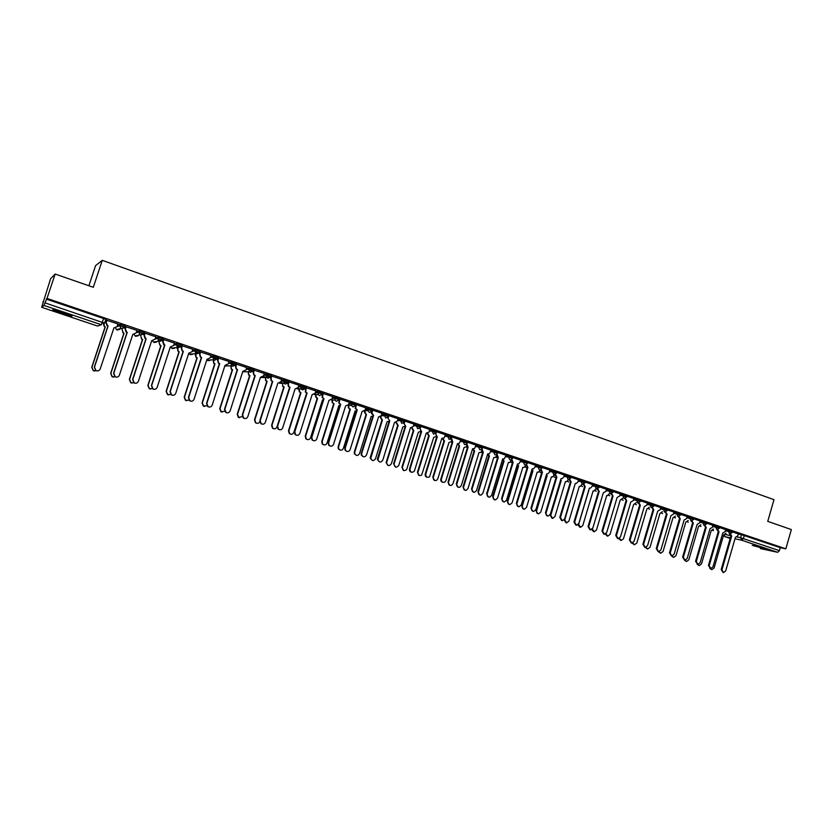 <?xml version="1.0" encoding="UTF-8"?>
<svg xmlns="http://www.w3.org/2000/svg" width="833" height="833" viewBox="0 0 833 833"><rect width="100%" height="100%" fill="white"/><g stroke="black" fill="none" stroke-linecap="round" stroke-linejoin="round"><path stroke-width="1.25" d="M124.669 327.254L125.085 325.995L120.171 324.329L119.744 325.63L124.658 327.296L121.42 328.848L119.744 325.63L113.694 328.015M143.703 333.689L144.119 332.429L139.413 330.795L138.83 332.086L143.692 333.731L140.485 335.272L138.83 332.086L136.258 332.69M162.508 340.041L162.914 338.802L158.27 337.178L157.697 338.469L162.497 340.093L159.332 341.634L157.697 338.469L155.125 338.937M181.105 346.32L181.5 345.091L176.898 343.488L176.336 344.768L181.084 346.372L177.95 347.913L176.336 344.768L173.764 345.122M199.483 352.536L199.878 351.307L195.182 349.725L194.766 351.005L199.462 352.588L196.359 354.119L194.766 351.005L192.184 351.266M217.642 358.669L218.038 357.461L213.404 355.889L212.988 357.159L217.621 358.731L214.56 360.262L213.706 359.762L212.988 357.159L210.395 357.347M235.604 364.739L235.989 363.542L231.407 361.991L231.001 363.25L235.583 364.802L232.553 366.333L231.647 365.781L231.001 363.25L228.388 363.365M253.367 370.737L253.742 369.55L249.213 368.019L248.807 369.279L253.347 370.81L250.337 372.33L249.379 371.716L248.807 369.279L246.172 369.321M270.923 376.672L271.298 375.496L266.82 373.975L266.414 375.225L270.902 376.745L267.934 378.265L266.904 377.578L266.414 375.225L263.769 375.225M288.28 382.534L288.655 381.368L284.22 379.869L283.824 381.118L288.26 382.618L285.323 384.128L284.23 383.347L283.824 381.118L281.158 381.066M305.451 388.334L305.815 387.178L301.431 385.7L301.046 386.939L305.43 388.417L302.525 389.927L301.348 389.032L301.046 386.939L298.349 386.845M322.433 394.071L322.798 392.926L318.456 391.458L318.071 392.697L322.402 394.165L319.528 395.665L318.268 394.623L318.071 392.697L315.353 392.562M339.218 399.746L339.583 398.611L335.293 397.164L334.908 398.393L339.198 399.84L336.345 401.339L335.012 400.111L334.908 398.393L332.169 398.216M355.826 405.359L356.18 404.234L351.942 402.797L351.557 404.015L355.806 405.452L352.984 406.952L351.568 405.484L351.557 404.015L348.808 403.818M372.257 410.908L372.611 409.794L368.415 408.378L368.03 409.586L372.226 411.013L369.446 412.502L367.957 410.742L368.03 409.586L365.26 409.357M388.511 416.406L388.855 415.292L384.711 413.886L384.325 415.094L388.48 416.5L385.721 417.999L384.325 415.094L384.221 415.875L381.295 415.594L378.359 417.073M404.588 421.831L404.921 420.738L400.819 419.343L400.444 420.55L404.557 421.935L401.818 423.424L400.444 420.55L397.518 420.613M420.488 427.214L420.832 426.121L416.76 424.747L416.396 425.944L420.457 427.319L417.75 428.797L416.396 425.944L413.553 425.621M436.242 432.535L436.575 431.452L432.535 430.088L432.171 431.275L436.211 432.639L433.514 434.118L432.171 431.275L429.307 430.932M451.819 437.804L452.152 436.721L448.144 435.367L447.779 436.554L451.788 437.898L449.102 439.376L447.779 436.554L444.895 436.19M467.23 443.01L467.563 441.938L463.585 440.595L463.221 441.771L467.198 443.114L466.47 444.176L464.533 444.583L463.221 441.771L460.316 441.396M482.484 448.175L482.817 447.092L478.86 445.77L478.506 446.946L482.453 448.269L481.505 449.487L479.798 449.737L478.506 446.946L475.581 446.54M497.582 453.277L497.905 452.204L493.979 450.892L493.625 452.059L497.551 453.371L496.416 454.693L494.906 454.828L493.625 452.059L490.689 451.632M512.524 458.327L512.847 457.255L508.953 455.953L508.599 457.119L512.493 458.421L511.191 459.816L509.858 459.868L508.599 457.119L505.631 456.671M527.299 463.325L527.622 462.263L523.759 460.972L523.405 462.128L527.279 463.419L525.842 464.856L524.655 464.866L523.405 462.128L520.427 461.669M541.939 468.271L542.262 467.209L538.41 465.928L538.066 467.084L541.908 468.365L540.367 469.822L539.305 469.802L538.066 467.084L535.067 466.605M556.423 473.165L556.736 472.113L552.914 470.843L552.571 471.988L556.392 473.259L553.799 474.695L552.571 471.988L549.561 471.499M570.761 478.017L571.074 476.965L567.283 475.705L566.94 476.84L570.73 478.1L568.148 479.537L566.94 476.84L563.899 476.341M584.953 482.817L585.266 481.766L581.496 480.516L581.153 481.651L584.933 482.901L582.35 484.327L581.153 481.651L578.102 481.13M599 487.565L599.312 486.524L595.564 485.285L595.231 486.41L598.979 487.649L596.407 489.065L595.231 486.41L592.159 485.878M612.911 492.272L613.223 491.231L609.496 490.002L609.162 491.126L612.89 492.345L610.329 493.761L609.162 491.126L606.08 490.575M626.687 496.926L626.989 495.885L623.282 494.667L622.949 495.791L626.666 496.999L624.115 498.415L622.949 495.791L619.856 495.229M640.317 501.539L640.629 500.498L636.943 499.29L636.61 500.404L640.296 501.612L637.755 503.017L636.61 500.404L633.496 499.831M653.822 506.1L654.124 505.069L650.458 503.871L650.136 504.975L653.801 506.172L651.26 507.568L650.136 504.975L647.002 504.392M667.191 510.619L667.493 509.588L663.849 508.401L663.526 509.504L667.171 510.691L664.64 512.087L663.526 509.504L660.382 508.901M680.426 515.096L680.728 514.076L677.104 512.889L676.781 513.982L680.405 515.169L677.885 516.554L676.781 513.982L673.626 513.378M693.535 519.532L693.837 518.511L690.224 517.335L689.911 518.428L693.514 519.594L691.005 520.979L689.911 518.428L686.736 517.803M706.519 523.915L706.821 522.905L703.229 521.739L702.906 522.822L706.499 523.988L704 525.363L702.906 522.822L699.73 522.187M719.379 528.268L719.681 527.258L716.099 526.092L715.786 527.174L719.358 528.33L716.859 529.694L715.786 527.174L712.59 526.539M732.113 532.579L732.405 531.558L728.854 530.413L728.542 531.485L732.103 532.641L729.604 533.995L728.542 531.485L725.335 530.84M752.199 545.365L764.288 548.645L752.199 545.365M61.621 313.406L71.523 316.217C73.189 316.248 70.409 314.999 63.183 312.49L53.239 309.657C51.594 309.647 54.384 310.896 61.621 313.406M55.155 274.047L93.317 287.291L102.261 260.344L773.992 499.654L767.755 521.375L791.35 529.569L785.842 548.832L47.002 298.422L55.155 274.047L50.594 278.743L43.264 302.15M120.337 328.16L122.461 328.868M139.413 334.595L141.058 335.147M158.27 340.957L159.447 341.353M176.908 347.246L177.627 347.486M263.311 376.401L265.529 377.141M280.69 382.264L282.533 382.878M297.881 388.063L299.349 388.553M314.884 393.801L315.988 394.176M331.701 399.476L332.44 399.725M88.892 285.75L95.587 265.612L102.261 260.344M42.806 301.994L43.524 301.39L41.66 307.283L43.982 305.43L44.961 302.858L104.614 323.173L105.843 319.476L103.636 318.518L101.334 324.724L43.982 305.43M47.002 298.422L44.961 302.858M100.533 325.005L97.534 326.047L41.66 307.283L97.555 326.047L101.334 324.724M738.257 534.036L741.485 534.692L740.61 537.712L779.438 550.655L777.647 552.31L760.321 548.551M779.438 550.655L780.292 547.666L785.842 548.832M717.744 529.746L719.025 531.777L709.206 565.617L710.674 568.543L712.975 566.836L722.773 533.037L725.085 531.673L725.782 529.653L719.587 527.549M704.937 525.404L706.228 527.466L696.336 561.463L697.825 564.399L700.147 562.692L710.008 528.736L712.35 527.372L713.048 525.342L706.728 523.197M700.084 520.969L693.754 518.803M678.937 516.575L680.249 518.72L670.211 553.029L671.762 556.007L674.095 554.278L684.112 520.021L686.496 518.647L687.204 516.585L680.644 514.367M665.754 512.087L667.077 514.284L656.966 548.749L658.549 551.748L660.881 550.009L670.971 515.596L673.376 514.211L674.084 512.149L667.41 509.89M652.437 507.557L653.77 509.796L643.576 544.428L645.2 547.448L647.543 545.698L657.706 511.129L660.132 509.744L660.85 507.672L654.04 505.371M638.994 502.976L640.338 505.277L630.06 540.065L631.716 543.106L634.059 541.356L644.305 506.61L646.752 505.225L647.47 503.142L640.535 500.8M625.416 498.353L626.76 500.706L616.41 535.65L618.107 538.722L620.45 536.952L630.779 502.049L633.247 500.664L633.975 498.571L626.905 496.187M611.703 493.677L613.057 496.083L602.623 531.204L604.373 534.286L606.705 532.516L617.118 497.447L619.606 496.062L620.335 493.959L613.14 491.522M597.855 488.95L599.219 491.418L588.702 526.706L590.493 529.809L592.825 528.039L603.311 492.803L605.83 491.408L606.559 489.294L599.229 486.816M583.871 484.171L585.235 486.711L574.635 522.166L576.488 525.29L578.8 523.509L589.368 488.107L590.243 488.232L591.909 486.711L592.648 484.587L585.183 482.057M569.741 479.339L571.105 481.953L560.432 517.574L562.348 520.729L564.639 518.938L575.291 483.369L576.238 483.473L577.852 481.963L578.591 479.829L570.99 477.257M555.476 474.446L556.84 477.153L546.084 512.941C545.782 514.763 546.448 515.825 548.072 516.116L550.332 514.315L561.067 478.569L562.088 478.673L563.649 477.174L564.399 475.029L556.652 472.405M549.967 470.156L542.168 467.5M526.518 464.491L527.872 467.396L516.929 503.528C516.637 505.454 517.366 506.526 519.105 506.745L521.271 504.933L532.172 468.844L533.412 468.906L534.817 467.438L535.577 465.272L527.539 462.544M511.826 459.42L513.159 462.44L502.132 498.748C501.851 500.748 502.611 501.82 504.434 501.976L506.516 500.164L517.512 463.908L518.876 463.929L520.937 460.316L512.753 457.546M496.978 454.287L498.29 457.432L487.18 493.927C486.899 495.999 487.721 497.082 489.637 497.155L491.605 495.354L502.695 458.91L504.215 458.879L506.152 455.307L497.822 452.486M481.984 449.081L483.275 452.371L472.072 489.044C471.811 491.241 472.696 492.313 474.727 492.261L476.538 490.491L487.721 453.87L489.419 453.756L491.21 450.247L482.724 447.383M466.834 443.791L468.094 447.259L456.796 484.119C456.578 486.462 457.546 487.524 459.733 487.284L461.315 485.577L472.592 448.768L474.508 448.539L476.112 445.145L467.48 442.219M460.764 439.97L452.059 437.002M436.148 432.775L435.774 433.993L437.263 436.877L425.778 474.102C425.736 476.976 426.985 477.903 429.536 476.882L441.844 438.418L444.26 437.752L445.436 434.753L436.482 431.733M420.519 427.319L420.092 428.703L421.592 431.598L410.013 469.01C410.211 472.311 411.648 473.061 414.313 471.27L426.236 433.16L428.88 432.15L429.849 429.484L420.738 426.413M414.011 424.143L404.828 421.04M398.091 418.76L388.751 415.615M382.003 413.314L372.507 410.128M356.389 404.619L355.639 408.326L357.232 409.919L345.247 448.092L345.528 450.372C347.309 452.1 348.84 451.861 350.12 449.664L362.074 411.554L365.021 410.107L365.833 407.816L356.076 404.588M339.843 399.017L339.177 403.005L340.697 404.349L328.619 442.729L329.097 445.28C330.909 446.727 332.388 446.405 333.544 444.312L345.591 406.004L348.569 404.557L349.391 402.245L339.458 398.986M323.121 393.353L322.548 397.58L323.985 398.726L311.802 437.294L312.437 440.032C314.27 441.292 315.717 440.907 316.779 438.897L328.931 400.392L331.94 398.945L332.773 396.623L322.694 393.353M315.874 390.927L305.794 387.637M289.103 381.847L288.353 384.221L288.728 386.418L289.999 387.272L277.597 426.246L278.493 429.234C280.325 430.245 281.731 429.797 282.689 427.891L295.059 388.98L298.131 387.522L298.974 385.179L288.718 381.858M281.7 379.369L271.36 375.985L270.683 378.38L271.152 380.691L272.724 381.452L260.208 420.634L261.198 423.705C263.041 424.643 264.425 424.174 265.363 422.3L277.837 383.18L280.95 381.722L281.71 379.338M264.321 373.486L253.971 370.102M246.755 367.54L236.312 364.115M218.767 358.034L217.975 360.46L218.673 363.032L219.714 363.604L206.855 403.411L208.073 406.66C209.937 407.452 211.301 406.941 212.186 405.13L225.004 365.385L228.211 363.917L229.065 361.522L218.444 358.075M211.009 355.452L200.295 351.932L199.587 354.379L200.347 357.013L201.638 357.513L188.664 397.539L189.945 400.829C191.809 401.6 193.183 401.079 194.047 399.278L206.99 359.315L210.228 357.846L211.02 355.41M192.829 349.298L182.021 345.747L181.302 348.204L182.125 350.901L183.354 351.349L170.265 391.593L171.598 394.936C173.472 395.675 174.847 395.144 175.711 393.353L188.768 353.182L192.048 351.703L192.839 349.256M174.441 343.071L163.601 339.51M155.833 336.782L144.9 333.179M137.008 330.42L125.981 326.775M117.963 323.975L106.832 320.299M117.588 325.13L120.171 324.329M136.685 331.409L139.257 330.784M155.542 337.657L158.114 337.167M174.18 343.852L176.763 343.488M192.6 349.995L195.182 349.725M210.801 356.087L213.404 355.889M228.794 362.116L231.407 361.991M232.751 363.667L230.897 363.75M246.578 368.082L249.213 368.019M250.275 369.613L248.723 369.644M264.165 373.986L266.82 373.975M267.601 375.485L266.352 375.485M281.554 379.827L284.22 379.869M284.709 381.295L283.782 381.275M298.745 385.617L301.431 385.7M301.577 387.033L301.015 387.012M315.738 391.333L318.456 391.458M332.554 396.997L335.293 397.164M349.183 402.599L351.942 402.797M365.635 408.149L368.415 408.378M381.899 413.637L384.711 413.886M397.997 419.061L400.819 419.343L400.454 420.55L397.622 420.259M413.918 424.434L416.76 424.747M429.672 429.755L432.535 430.088M445.259 435.013L448.144 435.367M460.68 440.22L463.585 440.595M475.935 445.374L478.86 445.77M491.043 450.476L493.979 450.892M505.985 455.526L508.953 455.953M520.771 460.514L523.759 460.972M535.411 465.46L538.41 465.928M549.905 470.364L552.914 470.843M564.243 475.206L567.283 475.705M578.446 480.006L581.496 480.516M592.492 484.754L595.564 485.285M606.414 489.46L609.496 490.002M620.189 494.115L623.282 494.667M633.819 498.728L636.943 499.29M647.324 503.288L650.458 503.871M660.704 507.807L663.849 508.401M673.939 512.285L677.104 512.889M687.058 516.72L690.224 517.335M700.043 521.114L703.229 521.739M712.902 525.456L716.099 526.092M725.647 529.767L728.854 530.413M730.437 534.057L731.697 536.046L721.961 569.73L723.398 572.635L725.689 570.938L735.414 537.295L737.715 535.931L738.402 533.922L732.322 531.86M46.231 299.078L103.636 318.518M780.292 547.666L741.485 534.692M398.757 420.748L397.601 420.353M305.315 389.167L300.932 387.689M288.228 383.399L283.709 381.868M270.944 377.557L266.3 375.985M253.471 371.653L249.015 370.154M235.801 365.687L231.616 364.271M217.934 359.648L214.029 358.325M199.858 353.536L196.234 352.317M181.573 347.361L178.241 346.236M163.081 341.114L160.04 340.083M144.369 334.793L141.631 333.866M125.439 328.4L123.013 327.577M106.291 321.923L105.156 321.538M731.697 536.046L729.656 534.015M723.148 572.573L721.191 569.533L730.926 535.89M710.466 568.491L711.819 569.647L714.089 567.981L723.69 534.848L726.022 533.255M711.569 569.585L709.726 568.304M718.088 532.225L718.004 531.61M719.025 531.777L716.974 529.736M710.403 568.47L708.456 565.42L718.265 531.621M706.228 527.466L704.177 525.404M697.533 564.326L695.586 561.275L705.468 527.31M758.582 546.427L755.375 545.49M753.823 545.063L760.112 546.896M68.233 314.291L56.904 310.532M55.894 310.251L69.201 314.676M697.846 564.41L699.231 565.597L701.511 563.92L711.184 530.642L713.548 529.028M698.96 565.534L697.117 564.222M685.09 560.245L686.527 561.515L688.818 559.828L698.554 526.404L700.959 524.748M686.236 561.442L684.382 560.109M691.994 521.01L693.306 523.114L691.244 521.041M684.549 560.14L682.602 557.079L692.556 522.968M693.306 523.114L683.341 557.267L684.861 560.224L687.183 558.506L697.127 524.405L699.481 523.03L700.084 520.948M680.249 518.72L678.197 516.616M671.429 555.923L669.493 552.841L679.52 518.574M667.077 514.284L665.015 512.16M658.174 551.654L656.248 548.572L666.348 514.138M672.21 556.017L673.699 557.381L676 555.694L685.809 522.114L688.245 520.427M673.397 557.308L671.544 555.955M659.205 551.717L660.756 553.216L663.058 551.519L672.949 517.793L675.407 516.064M660.423 553.133L658.559 551.748M646.064 547.354L647.689 549.009L650 547.302L659.955 513.42L662.454 511.66M647.324 548.916L645.45 547.458M653.77 509.796L651.708 507.651M644.794 547.343L642.878 544.251L653.062 509.661M632.809 542.908L634.496 544.761L636.808 543.054L646.845 509.015L649.365 507.214M634.1 544.667L632.195 543.095M640.338 505.277L638.265 503.101M631.279 542.991L629.373 539.888L639.629 505.142M619.429 538.378L621.179 540.471L623.49 538.753L633.601 504.559L636.162 502.716M620.741 540.367L618.815 538.659M626.76 500.706L624.698 498.498M617.628 538.597L615.733 535.484L626.072 500.571M605.945 533.734L607.736 536.15L610.048 534.411L620.231 500.06L622.824 498.176M607.257 536.025L605.31 534.14M613.057 496.083L610.985 493.844M603.842 534.151L601.957 531.038L612.38 495.958M592.388 528.893L594.158 531.777L596.47 530.038L606.726 495.52L607.476 495.645L609.36 493.584M593.627 531.641L591.68 529.538M599.219 491.418L597.136 489.148M589.91 529.663L588.046 526.55L598.542 491.303M589.046 489.575L578.685 524.301L580.455 527.351L582.756 525.613L593.096 490.939L593.898 491.064L595.762 488.95M579.872 527.216L577.925 524.821M585.235 486.711L583.152 484.389M575.832 525.134L573.989 522.01L584.579 486.597M574.864 484.785L564.795 519.813L566.617 522.895L568.897 521.146L579.32 486.305L580.185 486.43L582.028 484.265M565.982 522.739L564.097 519.927M571.105 481.953L569.033 479.589M561.65 520.573L559.797 517.428L570.459 481.838M560.651 479.933L561.286 480.245L550.759 515.294L552.654 518.397L554.913 516.627L565.42 481.63L566.346 481.745L567.95 480.256M551.977 518.241L550.144 515.148L560.599 480.11L561.15 480.204M560.661 480.131L561.286 480.245M556.84 477.153L554.768 474.737M547.323 515.96L545.459 512.795L556.205 477.038M546.323 474.977L547.198 475.508L536.598 510.723C536.306 512.514 536.952 513.555 538.555 513.846L540.784 512.076L551.373 476.913L552.383 477.007L553.924 475.528M537.826 513.69L535.983 510.577L546.229 475.268M546.583 475.404L547.198 475.508M541.075 469.5L542.429 472.301L540.357 469.833M546.75 473.769L547.812 473.821L549.311 472.332L549.967 470.145M532.86 511.306L530.965 508.12L541.804 472.196M542.429 472.301L531.579 508.265C531.287 510.129 531.975 511.191 533.651 511.452L535.869 509.65L546.833 473.779M531.86 469.895L532.974 470.728L522.281 506.1C521.989 507.943 522.676 508.984 524.332 509.244L526.518 507.474L537.181 472.144L538.295 472.228L539.763 470.76M523.551 509.098L521.687 505.964L532.37 470.624L531.735 470.312M532.37 470.624L532.974 470.728M527.872 467.396L525.8 464.866M518.241 506.599L516.335 503.392L527.258 467.292M517.283 464.668L518.605 465.886L507.828 501.435C507.536 503.33 508.255 504.381 509.973 504.6L512.108 502.82L522.853 467.323L524.072 467.386L525.456 465.939M509.119 504.454L507.245 501.31L518.011 465.793L517.106 465.251M518.011 465.793L518.605 465.886M513.159 462.44L511.087 459.858M503.465 501.841L501.549 498.623L512.555 462.346M502.611 459.191L504.08 461.013L493.219 496.728C492.938 498.686 493.698 499.748 495.489 499.904L497.54 498.124L508.38 462.45L509.723 462.482L511.108 460.753M494.542 499.769L492.647 496.603L503.507 460.92L502.351 460.045M503.507 460.92L504.08 461.013M498.29 457.432L496.229 454.776M488.544 497.041L486.607 493.792L497.707 457.338M487.919 453.933L489.419 456.078L478.465 491.97C478.194 494.011 479.006 495.073 480.891 495.146L482.838 493.375L493.761 457.536L495.25 457.504L496.395 456.203M479.818 495.031L477.913 491.845L488.846 455.995L487.472 454.672M488.846 455.995L489.419 456.078M483.275 452.371L481.224 449.653M473.467 492.188L471.509 488.919L482.703 452.288M473.082 448.904L474.602 451.09L463.565 487.159C463.304 489.315 464.179 490.366 466.188 490.325L467.969 488.586L478.985 452.569L480.662 452.454L481.557 451.465M464.949 490.252L463.023 487.034L474.05 451.017L472.53 448.966M474.05 451.017L474.602 451.09M468.094 447.259L466.053 444.458M458.233 487.274L456.255 483.994L467.542 447.186M458.098 443.77L459.629 446.061L448.498 482.297C448.279 484.608 449.247 485.649 451.392 485.42L452.965 483.744L464.064 447.55L466.574 446.603M449.914 485.42L447.977 482.182L459.087 445.988L457.556 443.708M459.087 445.988L459.629 446.061M451.548 438.397L452.756 442.094L450.736 439.199M457.525 443.697L459.452 443.208L460.764 439.949M442.833 482.317C441.188 481.922 440.522 480.818 440.834 479.017L452.215 442.021M452.756 442.094L441.375 479.131C441.209 481.703 442.302 482.713 444.655 482.182L445.936 480.61L457.452 443.677M442.969 438.575L444.499 440.98L433.285 477.392C433.129 479.923 434.201 480.922 436.534 480.391L437.794 478.85L448.977 442.479L451.455 441.636M434.732 480.537L432.775 477.278L443.979 440.907L442.438 438.564M443.979 440.907L444.499 440.98M437.263 436.877L436.575 436.752L435.774 433.993M427.277 477.309C425.611 476.903 424.934 475.799 425.257 473.987L436.731 436.804M427.673 433.389L429.224 435.836L417.916 472.436C417.874 475.268 419.103 476.174 421.623 475.164L433.743 437.356L436.2 436.586M419.395 475.601L417.406 472.332L428.703 435.774L427.162 433.327M428.703 435.774L429.224 435.836M421.592 431.598L420.925 431.484L420.092 428.703M411.554 472.249C409.867 471.842 409.19 470.718 409.513 468.906L421.082 431.536M412.22 428.152L413.782 430.64L402.381 467.417C402.578 470.666 403.984 471.405 406.619 469.645L418.353 432.181L420.811 431.442M403.89 470.614L401.891 467.323L413.283 430.588L411.721 428.1M405.765 426.267L403.745 423.299L405.765 426.267L394.009 464.2C394.852 467.667 396.456 468.063 398.799 465.387L410.45 427.839L413.303 426.434L414.022 424.122M395.654 467.136L393.593 463.762L405.265 426.204M404.682 421.935L404.244 423.351M396.602 422.862L398.174 425.392L386.595 462.69C387.439 466.095 389.011 466.49 391.323 463.856L402.787 426.954L405.255 426.246M388.23 465.574L386.127 462.586L397.685 425.34L396.112 422.81M389.761 420.873L387.741 417.895L389.761 420.873L377.88 459.868C379.286 462.617 380.91 462.731 382.753 460.201L394.498 422.466L397.383 421.029L398.101 418.739M379.598 461.961L377.411 459.764L377.505 458.566L389.271 420.821M388.938 415.636L388.22 417.937M380.816 417.5L382.399 420.092L370.706 458.421C372.091 461.118 373.694 461.232 375.506 458.754L387.074 421.665L389.094 421.415M381.389 415.605L380.889 417.208M372.403 460.482L370.248 458.327L370.352 457.15L381.93 420.04L380.348 417.458M373.59 415.428L371.466 413.47L371.56 412.429L373.59 415.428L361.709 453.412L361.772 455.255C363.438 457.411 365.021 457.307 366.52 454.964L378.526 417.094M363.365 456.734L361.314 455.162L361.251 453.319L373.111 415.386M372.757 410.159L372.028 412.47M382.014 413.293L381.295 415.605M364.864 412.085L366.468 414.73L354.775 452.069L354.837 453.881C356.482 455.995 358.044 455.901 359.523 453.6L371.185 416.323L372.83 416.302M365.343 410.513L364.927 411.835M356.409 455.339L354.4 453.787L354.327 451.975L366.01 414.688L364.417 412.043M364.885 410.471L364.479 411.794M357.232 409.919L355.181 408.285L355.66 406.941M346.945 451.455L345.091 450.278L344.81 448.008L356.774 409.878M348.746 406.608L348.777 407.743L350.349 409.315L338.562 446.832L338.844 449.07C340.593 450.768 342.092 450.538 343.363 448.383L355.118 410.919L356.42 411.023M349.152 405.296L348.798 406.4M340.239 450.132L338.417 448.987L338.136 446.759L349.912 409.284L348.34 407.712L348.309 406.577M348.704 405.265L348.361 406.358M340.697 404.349L338.739 402.974L339.104 401.36M330.357 446.113L328.671 445.197L328.192 442.646L340.26 404.317M332.45 401.069L332.575 402.526L334.075 403.838L322.184 441.552L322.652 444.062C324.443 445.478 325.901 445.166 327.036 443.114L338.896 405.463L339.854 405.619M332.794 399.965L332.502 400.902M323.902 444.874L322.246 443.979L321.767 441.48L333.648 403.807L332.148 402.495L332.034 401.048M332.377 399.934L332.075 400.871M323.985 398.726L322.132 397.56L322.433 394.165M313.593 440.709L312.031 439.959L311.386 437.221L323.568 398.695M315.988 395.467L316.196 397.185L317.612 398.309L305.617 436.211L306.252 438.908C308.054 440.136 309.48 439.762 310.522 437.794L322.486 399.944L323.121 400.1M316.29 394.519L316.03 395.352M307.387 439.564L305.857 438.835L305.232 436.138L317.206 398.278L315.79 397.164L315.582 395.446M315.884 394.498L315.624 395.321M306.211 387.637L305.732 392.051L307.085 393.03L305.336 392.031L305.805 387.616M296.631 435.253L295.184 434.618L294.403 431.733L306.69 393.009M307.085 393.03L294.799 431.806L295.569 434.68C297.402 435.794 298.828 435.378 299.828 433.431L312.094 394.717L315.134 393.259L315.884 390.906M299.349 389.792L299.641 391.749L300.973 392.718L288.884 430.807L289.645 433.639C291.456 434.732 292.852 434.326 293.841 432.41L306.221 394.467M299.609 388.969L299.37 389.729M290.696 434.191L289.27 433.566L288.499 430.744L300.588 392.697L299.255 391.729L298.964 389.782M299.224 388.949L298.985 389.719M289.999 387.272L288.343 386.408L287.968 384.211L288.728 381.826M279.492 429.724L278.118 429.172L277.222 426.194L289.613 387.262M289.134 388.73L276.962 426.965C276.025 428.839 274.64 429.276 272.839 428.277L271.954 425.351L284.157 387.053L282.897 386.22L282.533 384.055L282.897 386.22M273.828 428.766L272.474 428.224L271.6 425.288L283.782 387.043L282.522 386.2M271.818 375.995L271.058 378.38L271.516 380.691L272.724 381.452M262.166 424.143L260.844 423.653L259.854 420.582L272.36 381.452M265.529 378.234L265.966 380.598L267.154 381.337L254.846 419.832L255.825 422.841C257.428 423.716 258.74 423.383 259.75 421.842M256.772 423.279L255.481 422.789L254.502 419.78L266.799 381.337L265.612 380.587L265.508 378.317M254.336 370.071L253.565 372.476L254.107 374.892L255.252 375.568L253.763 374.892L253.211 372.476L253.982 370.071M244.642 418.499L243.361 418.051L242.288 414.907L254.908 375.568M255.252 375.568L242.632 414.959L243.705 418.093C245.548 418.978 246.922 418.489 247.828 416.635L260.427 377.318L263.561 375.85L264.332 373.455M248.349 372.351L248.838 374.892L249.962 375.558L237.54 414.251L238.602 417.333L242.299 416.635M239.529 417.729L238.28 417.281L237.218 414.199L249.619 375.558L248.494 374.892L248.296 372.518M236.645 364.083L235.874 366.499L236.499 368.998L237.582 369.623L236.166 369.009L235.541 366.51L236.322 364.083M226.93 412.793L225.681 412.366L224.525 409.18L237.249 369.623M237.582 369.623L224.848 409.222L225.993 412.418C227.846 413.241 229.221 412.741 230.106 410.919L242.819 371.383L245.985 369.914L246.755 367.509M230.98 366.385L231.501 369.113L232.574 369.717L220.047 408.607L221.182 411.741L224.671 411.252M222.109 412.116L220.88 411.7L219.745 408.566L232.251 369.717L231.189 369.113L230.887 366.655M219.714 363.604L218.361 363.053L217.663 360.481L218.454 358.044M209.021 407.014L207.771 406.619L206.563 403.38L219.402 363.615M213.415 360.325L213.977 363.25L214.997 363.802L202.357 402.901L203.564 406.087L206.865 405.744M204.491 406.442L203.273 406.056L202.075 402.86L214.695 363.813L213.675 363.261L213.29 360.72M200.67 351.911L199.878 354.348L200.638 356.993L201.638 357.513M190.913 401.183L189.664 400.798L188.383 397.508L201.347 357.534M195.672 354.181L196.244 357.315L197.223 357.826L184.468 397.122L185.728 400.361L188.872 400.132M186.686 400.704L185.457 400.34L184.208 397.102L196.942 357.846L195.963 357.336L195.495 354.723M195.391 354.202L195.214 354.743M182.375 345.716L181.573 348.173L182.396 350.87L183.354 351.349M172.598 395.269L171.338 394.915L170.005 391.572L183.083 351.38M177.731 347.944L178.304 351.307L179.241 351.786L166.381 391.291L167.693 394.571L170.692 394.425M168.683 394.904L167.443 394.55L166.131 391.271L178.98 351.807L178.043 351.339L177.491 348.652M177.471 347.975L177.231 348.683M163.862 339.447L163.06 341.915L164.601 345.164L163.684 344.706L162.81 341.957L163.622 339.468M154.095 389.292L152.793 388.949L151.408 385.564L164.601 345.164M164.861 345.122L151.648 385.585L153.033 388.969C154.917 389.688 156.292 389.146 157.156 387.366L170.328 346.965L173.649 345.497L174.451 343.04M150.492 389.032L149.222 388.688L147.857 385.377L160.821 345.705L159.915 345.258L159.051 342.561L160.155 345.226L161.061 345.664L148.087 385.387L149.451 388.709L152.314 388.626M145.14 333.117L144.317 335.595L145.921 338.864L145.025 338.437L144.099 335.637L144.911 333.138M135.383 383.253L134.03 382.909L132.593 379.494L145.921 338.864M146.15 338.823L132.811 379.504L134.248 382.92C136.154 383.628 137.528 383.086 138.382 381.306L151.689 340.687L155.032 339.208L155.844 336.74M132.103 383.097L130.781 382.764L129.365 379.411L142.453 339.531L141.579 339.104L140.881 336.313L141.797 339.062L142.672 339.489L129.573 379.421L130.989 382.774L133.749 382.753M126.189 326.703L125.367 329.191L127.012 332.502L126.147 332.096L125.158 329.254L125.991 326.723M127.22 332.45L113.757 373.351L115.235 376.808C117.151 377.495 118.546 376.953 119.4 375.173L132.78 334.439M116.474 377.13L115.048 376.808L113.559 373.351L127.012 332.502M132.999 334.397L136.206 332.856L137.029 330.368M113.527 377.099L112.122 376.776L110.674 373.382L123.878 333.283L123.024 332.888L122.253 330.045L123.222 332.836L124.075 333.231L110.851 373.382L112.309 376.776L114.996 376.787M107.02 320.216L106.187 322.715L107.873 326.057L107.04 325.672L106.01 322.788L106.853 320.236M97.378 370.945L95.826 370.623L94.306 367.134L107.873 326.057M108.061 325.995L94.473 367.124L96.003 370.623C97.93 371.299 99.325 370.747 100.189 368.967L113.913 327.963M117.984 323.922L117.161 326.421M103.74 322.715L104.437 326.526L105.26 326.9L91.922 367.27L93.421 370.695L96.139 370.685M94.775 371.018L93.254 370.706L91.755 367.28L105.083 326.963L104.26 326.588L103.417 323.693M103.604 322.663L103.24 323.756M725.324 534.536L730.322 535.577M737.07 536.973L740.61 537.712L741.662 540.2L734.987 538.795M730.364 537.826L725.012 536.691L730.197 538.43L724.731 536.567M777.647 552.31L741.662 540.2L743.432 538.503L744.296 535.484M381.524 414.834L384.325 415.094L384.731 413.897M712.746 530.402L713.475 530.673L712.715 530.434M700.157 526.144L700.938 526.456L700.116 526.175M687.444 521.854L688.287 522.197L687.402 521.885M674.605 517.512L675.511 517.897M661.652 513.128L662.62 513.555L661.61 513.17M648.574 508.703L649.594 509.171L648.522 508.744M635.371 504.236L636.454 504.746M622.043 499.717L623.188 500.269M608.579 495.156L609.787 495.76M594.991 490.543L596.251 491.199M581.267 485.889L582.59 486.597L581.205 485.941M567.408 481.182L568.793 481.953L567.346 481.245M553.414 476.434L554.861 477.257M539.274 471.634L540.794 472.519L539.222 471.686M524.998 466.782L526.581 467.729L524.946 466.834M510.577 461.878L512.233 462.898M496.01 456.911L497.509 458.004L495.958 456.973M481.297 451.903L482.484 452.985L481.245 451.965M466.428 446.832L467.334 447.862M451.413 441.709L452.038 442.604M436.284 436.627L436.607 437.2M206.844 359.762L208.031 360.637L209.812 360.533M188.768 353.254L190.268 354.65L192.194 354.483M170.744 347.09L172.296 348.6L174.399 348.35M152.522 340.874L154.115 342.488L156.417 342.113M134.071 334.522L135.727 336.303L138.257 335.751M115.412 328.025L117.141 330.045L119.9 329.274M100.314 325.089L97.523 326.036M723.617 535.088L725.012 536.691L723.887 534.911M731.582 536.004L730.812 535.848M721.961 569.73L721.191 569.533M718.9 531.735L718.14 531.579M709.206 565.617L708.456 565.42M706.103 527.424L705.343 527.268M696.336 561.463L695.586 561.275M693.181 523.072L692.431 522.916M683.341 557.267L682.602 557.079M680.124 518.678L679.395 518.532M670.211 553.029L669.493 552.841M666.952 514.232L666.223 514.096M656.966 548.749L656.248 548.572M653.645 509.754L652.926 509.619M643.576 544.428L642.878 544.251M640.202 505.225L639.505 505.09M630.06 540.065L629.373 539.888M626.635 500.654L625.937 500.529M616.41 535.65L615.733 535.484M612.921 496.041L612.245 495.916M602.623 531.204L601.957 531.038M599.083 491.376L598.406 491.251M588.702 526.706L588.046 526.55M585.099 486.67L584.443 486.555M574.635 522.166L573.989 522.01M564.274 519.698L564.795 519.813M570.969 481.911L570.324 481.797M560.432 517.574L559.797 517.428M550.144 515.148L550.759 515.294M556.704 477.101L556.069 476.997M546.084 512.941L545.459 512.795M546.448 475.362L547.062 475.466M535.983 510.577L536.598 510.723M542.293 472.249L541.669 472.144M531.579 508.265L530.965 508.12M532.235 470.572L532.839 470.676M521.687 505.964L522.281 506.1M527.726 467.344L527.112 467.251M516.929 503.528L516.335 503.392M517.876 465.751L518.459 465.845M507.245 501.31L507.828 501.435M513.013 462.388L512.42 462.294M502.132 498.748L501.549 498.623M503.361 460.868L503.944 460.961M492.647 496.603L493.219 496.728M498.144 457.379L497.561 457.296M487.18 493.927L486.607 493.792M488.711 455.943L489.273 456.026M477.913 491.845L478.465 491.97M483.13 452.319L482.557 452.236M472.072 489.044L471.509 488.919M473.904 450.965L474.456 451.049M463.023 487.034L463.565 487.159M467.948 447.206L467.396 447.134M456.796 484.119L456.255 483.994M458.941 445.936L459.483 446.009M447.977 482.182L448.498 482.297M452.611 442.042L452.069 441.969M441.375 479.131L440.834 479.017M443.833 440.855L444.353 440.928M437.106 436.825L436.575 436.752M425.778 474.102L425.257 473.987M428.558 435.721L429.078 435.784M368.446 408.378L367.957 410.742L364.875 410.471M351.995 402.808L351.568 405.484L348.236 405.234M335.355 397.164L335.012 400.111L331.388 399.871M318.529 391.468L318.268 394.623L314.333 394.415M301.515 385.7L301.348 389.032L297.058 388.865M284.313 379.879L284.23 383.347L279.482 383.232M266.914 373.986L266.904 377.578L260.354 377.526M249.317 368.019L249.379 371.716L242.684 371.789M231.522 361.991L231.647 365.781L224.806 366.01M213.529 355.899L213.706 359.762L207.198 360.148L209.624 360.543M195.318 349.725L195.547 353.661L189.466 354.202L191.996 354.504M176.898 343.488L177.179 347.486L171.536 348.194L174.191 348.371M158.27 337.178L157.843 338.469L158.582 341.238L153.397 342.103L156.198 342.144M139.413 330.795L138.986 332.096L139.777 334.908L135.04 335.949L138.028 335.803M120.337 324.329L119.91 325.641L120.743 328.504L116.474 329.712L119.671 329.337M674.563 517.543L675.501 517.887M635.319 504.277L636.433 504.736M621.991 499.758L623.157 500.269M608.527 495.208L609.756 495.75M594.929 490.595L596.23 491.199M553.351 476.497L554.83 477.257M510.525 461.93L512.18 462.888M466.386 446.894L467.323 447.873M451.371 441.761L452.027 442.635M436.211 436.586L436.596 437.252"/></g></svg>
